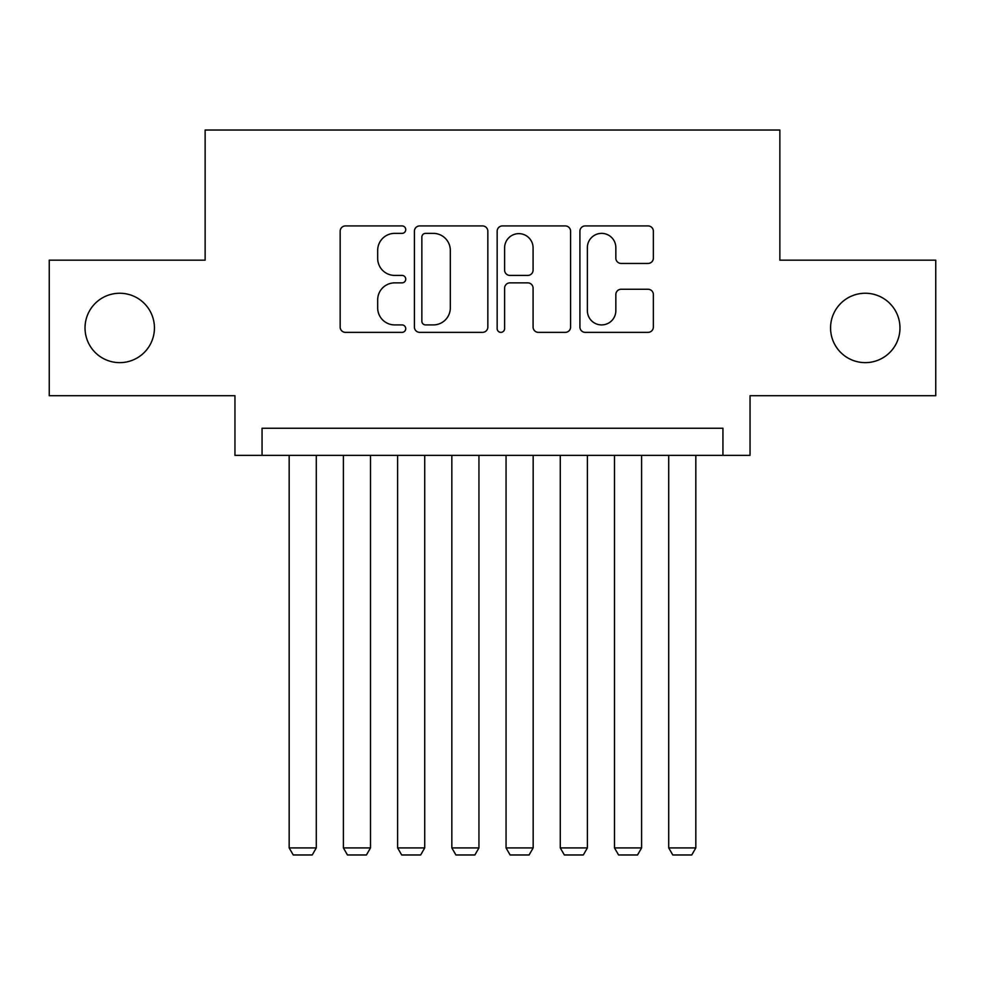 <?xml version="1.0" encoding="UTF-8"?>
<svg xmlns="http://www.w3.org/2000/svg" width="985" height="985" viewBox="0 0 985 985"><rect width="100%" height="100%" fill="white"/><g stroke="black" fill="none" stroke-linecap="round" stroke-linejoin="round"><path stroke-width="1.48" d="M405.746 229.653A3.731 3.731 0 0 0 402.028 225.922L345.476 225.922A5.319 5.319 0 0 0 340.157 231.241L340.157 327.045A5.319 5.319 0 0 0 345.476 332.364L402.028 332.364A3.731 3.731 0 0 0 405.746 328.633A3.731 3.731 0 0 0 402.028 324.915L394.702 324.915A17.028 17.028 0 0 1 377.674 307.886L377.674 299.896A17.028 17.028 0 0 1 394.702 282.867L402.028 282.867A3.731 3.731 0 0 0 405.746 279.149A3.731 3.731 0 0 0 402.028 275.418L394.702 275.418A17.028 17.028 0 0 1 377.674 258.39L377.674 250.399A17.028 17.028 0 0 1 394.702 233.371L402.028 233.371A3.731 3.731 0 0 0 405.746 229.653M830.564 327.943A34.697 34.697 0 0 0 865.261 362.64A34.697 34.697 0 0 0 899.97 327.943A34.697 34.697 0 0 0 865.261 293.247A34.697 34.697 0 0 0 830.564 327.943M85.03 327.943A34.697 34.697 0 0 0 119.739 362.64A34.697 34.697 0 0 0 154.436 327.943A34.697 34.697 0 0 0 119.739 293.247A34.697 34.697 0 0 0 85.03 327.943M648.032 263.438A5.319 5.319 0 0 0 653.363 258.119L653.363 231.241A5.319 5.319 0 0 0 648.032 225.922L585.238 225.922A5.319 5.319 0 0 0 579.919 231.241L579.919 327.045A5.319 5.319 0 0 0 585.238 332.364L648.032 332.364A5.319 5.319 0 0 0 653.363 327.045L653.363 294.577A5.319 5.319 0 0 0 648.032 289.258L621.166 289.258A5.319 5.319 0 0 0 615.834 294.577L615.834 310.681A14.233 14.233 0 0 1 601.601 324.915A14.233 14.233 0 0 1 587.368 310.681L587.368 247.604A14.233 14.233 0 0 1 601.601 233.371A14.233 14.233 0 0 1 615.834 247.604L615.834 258.119A5.319 5.319 0 0 0 621.166 263.438L648.032 263.438M722.941 455.353L750.041 455.353L750.041 395.711L935.75 395.711L935.75 260.163L779.861 260.163L779.861 130.032L205.139 130.032L205.139 260.163L49.25 260.163L49.25 395.711L234.959 395.711L234.959 455.353L722.941 455.353L722.941 428.253L262.059 428.253L262.059 455.353M487.846 231.241A5.319 5.319 0 0 0 482.527 225.922L419.721 225.922A5.319 5.319 0 0 0 414.402 231.241L414.402 327.045A5.319 5.319 0 0 0 419.721 332.364L482.527 332.364A5.319 5.319 0 0 0 487.846 327.045L487.846 231.241M502.473 225.922L565.279 225.922A5.319 5.319 0 0 1 570.598 231.241L570.598 327.045A5.319 5.319 0 0 1 565.279 332.364L538.401 332.364A5.319 5.319 0 0 1 533.082 327.045L533.082 288.186A5.319 5.319 0 0 0 527.763 282.867L509.935 282.867A5.319 5.319 0 0 0 504.603 288.186L504.603 328.633A3.731 3.731 0 0 1 500.885 332.364A3.731 3.731 0 0 1 497.154 328.633L497.154 231.241A5.319 5.319 0 0 1 502.473 225.922M425.569 233.371A3.731 3.731 0 0 0 421.851 237.102L421.851 321.184A3.731 3.731 0 0 0 425.569 324.915L433.289 324.915A17.028 17.028 0 0 0 450.317 307.886L450.317 250.399A17.028 17.028 0 0 0 433.289 233.371L425.569 233.371M533.082 247.875A14.233 14.233 0 0 0 518.849 233.642A14.233 14.233 0 0 0 504.603 247.875L504.603 270.099A5.319 5.319 0 0 0 509.935 275.418L527.763 275.418A5.319 5.319 0 0 0 533.082 270.099L533.082 247.875M316.284 455.353L316.284 847.913L289.171 847.913L289.171 455.353M316.284 847.913L312.22 854.968L293.247 854.968L289.171 847.913M370.508 455.353L370.508 847.913L343.396 847.913L343.396 455.353M370.508 847.913L366.432 854.968L347.459 854.968L343.396 847.913M424.72 455.353L424.72 847.913L397.62 847.913L397.62 455.353M424.72 847.913L420.657 854.968L401.683 854.968L397.62 847.913M478.944 455.353L478.944 847.913L451.832 847.913L451.832 455.353M478.944 847.913L474.881 854.968L455.907 854.968L451.832 847.913M533.168 455.353L533.168 847.913L506.056 847.913L506.056 455.353M533.168 847.913L529.093 854.968L510.119 854.968L506.056 847.913M587.38 455.353L587.38 847.913L560.28 847.913L560.28 455.353M587.38 847.913L583.317 854.968L564.343 854.968L560.28 847.913M641.604 455.353L641.604 847.913L614.492 847.913L614.492 455.353M641.604 847.913L637.541 854.968L618.568 854.968L614.492 847.913M695.829 455.353L695.829 847.913L668.716 847.913L668.716 455.353M695.829 847.913L691.753 854.968L672.78 854.968L668.716 847.913"/></g></svg>
